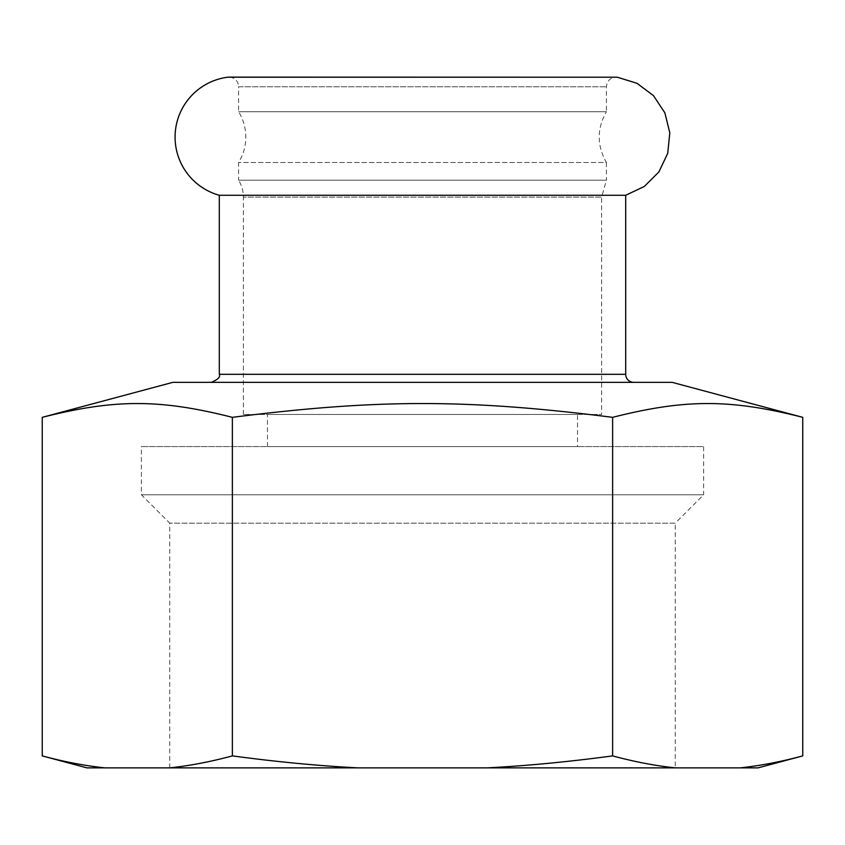 <?xml version="1.0" encoding="UTF-8"?>
<svg xmlns="http://www.w3.org/2000/svg" width="845" height="845" viewBox="0 0 845 845"><rect width="100%" height="100%" fill="white"/><g stroke="black" fill="none" stroke-linecap="round" stroke-linejoin="round"><path stroke-width="0.63" stroke-dasharray="4.22 3.17" d="M219.299 195.279L625.701 195.279M228.932 77.127L616.068 77.127C610.217 77.698 607.006 80.909 606.425 86.771L606.425 111.709L238.575 111.709L606.425 111.709C596.823 128.63 596.823 145.551 606.425 162.483L238.575 162.483L606.425 162.483L606.425 180.207L238.575 180.207L238.575 162.483A48.186 48.186 0 0 0 238.575 111.709L238.575 86.771L606.425 86.771L238.575 86.771A9.633 9.633 0 0 0 227.696 77.212L617.304 77.212M243.392 414.472L243.392 197.138A32.131 32.131 0 0 0 238.575 180.207L606.425 180.207L601.608 197.138L243.392 197.138L601.608 197.138L601.608 414.472L243.392 414.472L601.608 414.472M633.739 382.341L211.261 382.341L633.739 382.341M172.866 382.341L672.134 382.341M802.75 417.335C730.048 398.946 685.327 398.946 612.625 417.335C467.222 398.946 377.778 398.946 232.375 417.335L232.375 755.895C276.685 761.852 318.544 765.845 357.963 767.873L487.037 767.873C526.456 765.845 568.315 761.852 612.625 755.895C634.785 761.852 655.709 765.845 675.419 767.873L739.956 767.873C759.666 765.845 780.59 761.852 802.75 755.895M612.625 417.335L612.625 755.895M232.375 417.335C159.673 398.946 114.952 398.946 42.25 417.335M42.25 755.895C64.41 761.852 85.334 765.845 105.044 767.873L169.581 767.873C189.291 765.845 210.215 761.852 232.375 755.895M86.929 767.873L105.044 767.873M169.581 767.873L357.963 767.873M487.037 767.873L675.419 767.873M739.956 767.873L758.071 767.873M675.25 767.873L169.75 767.873L675.25 767.873L675.25 523.15L169.75 523.15L675.25 523.15L703.61 494.79L141.39 494.79L703.61 494.79L703.61 446.593L141.39 446.593L703.61 446.593M577.515 414.472L267.485 414.472L577.515 414.472L577.515 446.593L267.485 446.593L577.515 446.593M169.75 767.873L169.75 523.15L141.39 494.79L141.39 446.593M267.485 446.593L267.485 414.472M219.299 374.314L625.701 374.314"/><path stroke-width="1.27" d="M617.304 77.212L636.982 83.296L653.481 95.643L664.857 112.818L669.8 132.813L667.73 153.304L658.899 171.915L644.323 186.47L625.701 195.279L219.299 195.279A60.386 60.386 0 0 1 227.696 77.212L617.304 77.212L228.932 77.127M633.739 382.341A8.027 8.027 0 0 1 625.701 374.314L219.299 374.314L219.299 195.279M232.375 417.335C377.778 398.946 467.222 398.946 612.625 417.335C685.327 398.946 730.048 398.946 802.75 417.335L672.134 382.341L172.866 382.341L42.25 417.335C114.952 398.946 159.673 398.946 232.375 417.335L232.375 755.895C210.215 761.852 189.291 765.845 169.581 767.873L105.044 767.873C85.334 765.845 64.41 761.852 42.25 755.895L42.25 417.335M612.625 417.335L612.625 755.895C568.315 761.852 526.456 765.845 487.037 767.873L357.963 767.873C318.544 765.845 276.685 761.852 232.375 755.895M802.75 417.335L802.75 755.895C780.59 761.852 759.666 765.845 739.956 767.873L675.419 767.873C655.709 765.845 634.785 761.852 612.625 755.895M675.419 767.873L487.037 767.873M357.963 767.873L169.581 767.873M105.044 767.873L86.929 767.873L42.25 755.895M802.75 755.895L758.071 767.873L739.956 767.873M219.299 374.314C220.545 376.944 217.873 379.616 211.261 382.341M625.701 195.279L625.701 374.314"/></g></svg>
